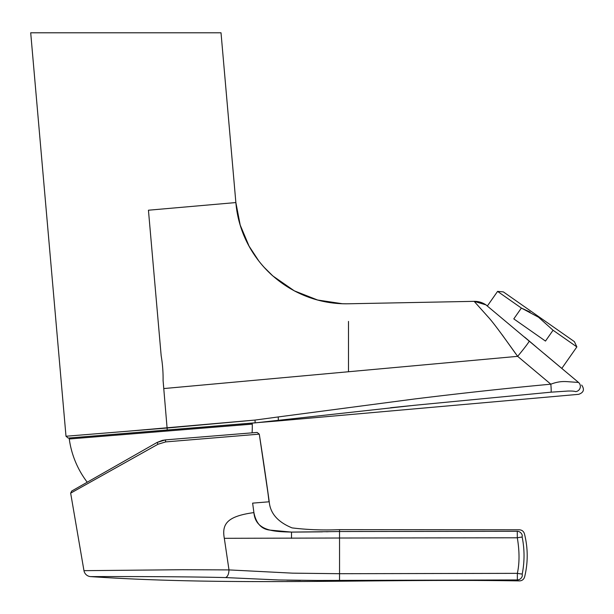 <?xml version="1.0" encoding="UTF-8"?>
<svg xmlns="http://www.w3.org/2000/svg" width="614" height="614" viewBox="0 0 614 614"><rect width="100%" height="100%" fill="white"/><g stroke="black" fill="none" stroke-linecap="round" stroke-linejoin="round"><path stroke-width="0.92" d="M252.078 432.847A91.946 91.946 0 0 0 252.27 424.12A1.005 1.005 0 0 0 251.548 423.176L255.14 422.885L255.025 420.068A3696.487 3687.016 85 0 0 278.211 416.944L414.335 399.008C463.194 393.014 508.691 388.071 550.827 384.187C559.976 380.734 565.287 381.532 570.322 381.87L578.541 382.453L485.927 304.866L487.424 305.902L497.578 291.397L503.38 291.903L574.397 341.637L576.861 346.91L553.06 330.248L545.478 341.077L513.795 318.889L521.378 308.059L538.486 317.2M530.105 312.096L521.378 308.059L497.578 291.397M524.64 337.124L536.321 347.025M546.798 355.821L547.98 356.811M576.861 346.91L561.802 368.408L544.687 354.048M578.541 382.453A5.242 5.158 130 0 1 575.671 391.64C574.474 391.149 571.872 390.949 567.866 391.049L551.073 392.169A8.066 0.576 84.7 0 0 550.827 384.187L517.648 356.343C508.883 344.216 494.37 323.601 488.061 316.878L474.146 301.344L485.927 304.866A20.162 20.162 -49.9 0 0 474.146 301.344L348.483 303.776C290.552 305.074 240.657 260.428 235.868 202.566L148.442 210.218L161.175 355.79C162.564 363.902 163.201 372.153 163.086 380.534L163.792 388.562L517.648 356.343A20.162 1.021 130 0 0 529.191 341.069L530.611 342.251M558.525 365.66L562.662 369.129M556.238 363.734L553.191 361.178M535.876 346.657L534.564 345.552M575.671 391.64C579.739 395.209 579.739 395.209 575.671 391.64C579.739 395.209 579.739 395.209 575.671 391.64M390.611 407.734L410.405 405.7M551.073 392.169L414.573 405.278L255.14 422.885L255.025 420.068L127.574 431.235M347.555 303.792L348.483 303.776C329.327 304.076 311.275 299.762 294.321 290.844L272.846 275.947C263.214 267.405 255.301 257.496 249.1 246.214C241.663 232.583 237.25 218.031 235.868 202.566L221.017 32.788L30.7 32.788L65.997 436.239L167.238 428.004L255.025 420.068M578.718 394.326L278.434 420.912L68.169 438.074L167.261 430.023L163.086 380.55M30.7 32.788L221.017 32.788M502.045 334.638L515.913 354.009M535.37 346.227L536.229 346.948M348.483 321.398L348.483 371.117M251.548 423.176L69.827 437.943A1.005 1.005 0 0 0 69.267 438.987A91.946 91.946 0 0 0 87.226 482.213L157.077 442.456L87.226 482.213M153.891 444.267L157.077 442.456L165.419 439.885L257.136 432.433L259.285 434.136L165.673 441.911L157.998 444.244L70.656 493.149L71.654 491.077L157.077 442.456L162.288 440.391L165.749 439.854M231.754 434.497L240.243 433.806L231.754 434.497M241.609 433.699L249.407 433.062L241.609 433.699M257.136 432.433L252.331 432.824M249.253 433.077L241.647 433.691M240.166 433.814L231.808 434.489M224.325 538.34L224.317 538.309C221.585 523.496 227.886 516.197 253.766 512.606L253.904 512.59C256.145 523.665 261.71 529.521 270.605 530.166L291.512 532.092L339.527 531.532L339.542 538.017L224.317 538.309L228.991 569.907L292.471 573.154L339.542 573.706A201.645 2.64 -90 0 0 339.534 538.017L517.31 537.787L517.272 531.294L339.527 531.532L339.527 529.652C323.179 530.35 307.353 529.767 292.072 527.894C277.843 522.077 270.229 513.373 269.239 501.784L252.63 503.135L253.904 512.59C255.547 531.624 275.417 531.617 291.512 532.092L291.504 538.309M70.656 493.149L83.965 570.667L182.657 569.715L228.991 569.907C228.799 574.174 227.648 576.73 225.553 577.574L278.564 579.961L317.446 580.46L517.356 579.938L517.356 573.346C519.59 563.138 519.574 551.288 517.31 537.787A5.242 0.445 -11.3 0 1 522.184 537.158L522.215 535.262C525.2 533.221 525.2 533.221 522.215 535.262A5.242 5.073 55.7 0 0 517.272 531.294C520.043 529.306 520.043 529.306 517.272 531.294M517.356 579.938C520.25 581.228 520.25 581.228 517.356 579.938A5.242 5.089 -67 0 0 522.291 575.924C525.384 577.252 525.384 577.252 522.291 575.924L522.238 573.975C524.648 561.695 524.632 549.423 522.184 537.158L522.184 537.15M83.965 570.667A7.261 7.261 95.1 0 0 90.642 576.615C87.441 576.63 169.31 576.216 225.553 577.574M300.499 580.399L286.753 580.176M440.407 531.386L339.527 531.532L339.527 529.652L519.352 529.798C521.938 529.966 523.635 531.279 524.425 533.75A88.293 88.293 0 0 1 524.617 576.93C523.826 579.416 522.13 580.744 519.521 580.905C376.566 578.534 233.42 586.224 90.642 576.615M292.149 532.108L322.465 531.839M326.218 531.762L328.298 531.716M254.135 503.012L252.63 503.135L253.904 512.59M268.364 501.853L260.574 502.482M257.174 502.759L254.902 502.95M267.343 488.237L269.047 501.799M538.555 317.246L553.06 330.248M278.365 420.176L278.211 416.944M252.27 424.12L69.267 438.987M157.998 444.244L157.077 442.456L165.419 439.885L165.673 441.911M269.239 501.784L269.224 501.646A4032.537 4032.537 -95.4 0 0 259.285 434.136L269.239 501.784M339.527 580.307L339.542 573.706L517.356 573.346A5.242 0.437 11.1 0 0 522.238 573.975L522.291 575.924M561.764 368.377L562.723 369.183M544.319 353.733L556.261 363.757M560.359 367.195L563.491 369.82M578.749 394.303C583.76 392.499 584.728 389.422 581.65 385.062M65.997 436.239L68.169 438.074M235.868 202.566L240.204 225.069L249.092 246.191L258.824 261.011M263.797 266.975L272.869 275.97L294.336 290.852L317.607 300.016L342.336 303.723"/></g></svg>

